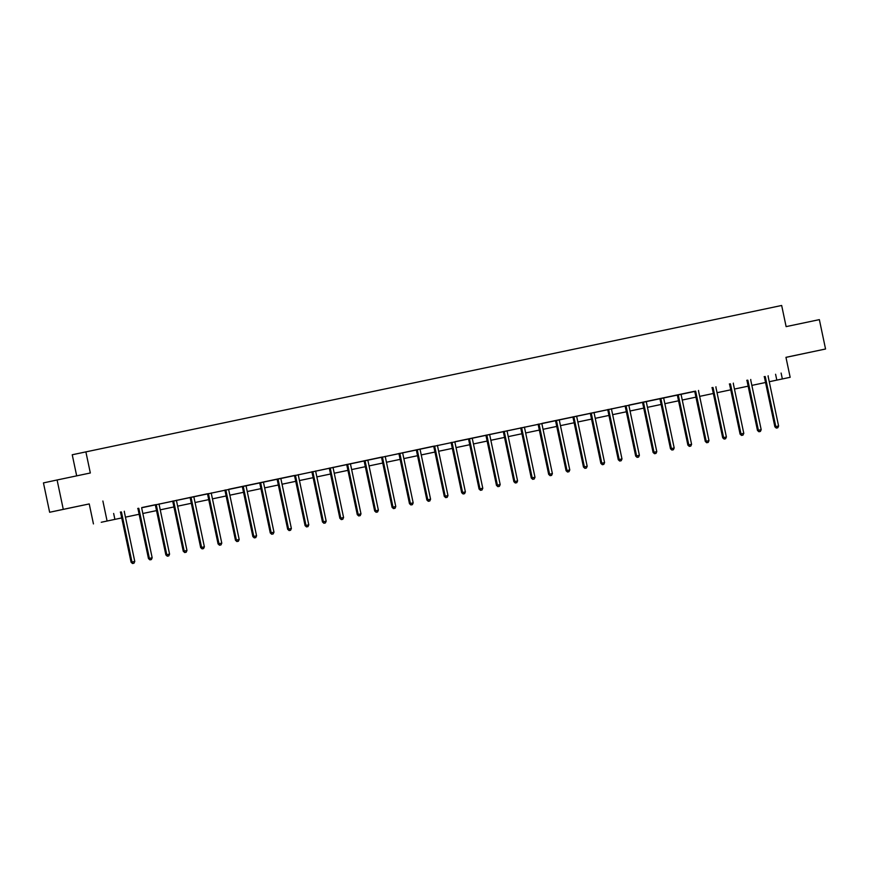 <?xml version="1.0" encoding="UTF-8"?>
<svg xmlns="http://www.w3.org/2000/svg" width="869" height="869" viewBox="0 0 869 869"><rect width="100%" height="100%" fill="white"/><g stroke="black" fill="none" stroke-linecap="round" stroke-linejoin="round"><path stroke-width="1.3" d="M70.867 507.789L82.913 505.237L70.867 507.789M798.568 354.715L810.603 352.162L798.568 354.715M101.249 522.269L121.725 517.924L101.249 522.269M89.235 503.933L63.274 509.343L57.093 479.981L43.45 482.903L49.642 512.265L89.235 503.933L93.439 523.909M76.678 475.854L72.236 454.759L781.665 305.475L786.119 326.625L819.358 319.629L825.55 349.001L785.956 357.333L790.16 377.298L769.261 381.73M785.967 357.376L825.55 349.001M63.274 509.343L49.642 512.265M695.482 391.093L695.58 391.246A1.206 1.141 77.9 0 1 695.754 391.669L706.204 441.246L705.28 441.441L694.831 391.865A1.206 1.141 77.9 0 0 694.657 391.452L141.712 507.757A1.206 1.141 77.9 0 0 141.723 508.213L152.173 557.789L149.381 558.376L138.942 508.799A1.206 1.141 77.9 0 0 138.768 508.376L138.66 508.224M141.745 507.583L155.149 504.759M156.062 504.563L156.17 504.715A1.206 1.141 77.9 0 1 156.344 505.139L166.783 554.715L165.86 554.911L155.421 505.334A1.206 1.141 77.9 0 0 155.247 504.911L207.343 493.788M208.267 493.581L208.364 493.733A1.206 1.141 77.9 0 1 208.538 494.157L218.988 543.733L218.065 543.929L207.615 494.352A1.206 1.141 77.9 0 0 207.441 493.94L228.721 489.453A1.206 1.141 77.9 0 0 228.732 489.91L239.181 539.486L236.39 540.073L225.94 490.496A1.206 1.141 77.9 0 0 225.766 490.073L225.668 489.92M228.743 489.28L294.352 475.484M295.264 475.278L295.373 475.441A1.206 1.141 77.9 0 1 295.547 475.854L305.986 525.43L305.073 525.626L294.624 476.06A1.206 1.141 77.9 0 0 294.45 475.636L381.35 457.181M382.273 456.975L382.371 457.137A1.206 1.141 77.9 0 1 382.545 457.561L392.994 507.127L392.071 507.322L381.621 457.757A1.206 1.141 77.9 0 0 381.448 457.333L433.555 446.199M434.467 445.993L434.576 446.155A1.206 1.141 77.9 0 1 434.75 446.579L445.189 496.145L444.276 496.351L433.827 446.775A1.206 1.141 77.9 0 0 433.653 446.351L454.921 441.876A1.206 1.141 77.9 0 0 454.932 442.332L465.382 491.897L462.59 492.484L452.152 442.918A1.206 1.141 77.9 0 0 451.978 442.495L451.869 442.332M454.954 441.702L541.93 423.572A1.206 1.141 77.9 0 0 541.941 424.029L552.38 473.605L549.599 474.192L539.149 424.615A1.206 1.141 77.9 0 0 538.976 424.191L538.878 424.029M541.952 423.399L628.928 405.269A1.206 1.141 77.9 0 0 628.939 405.725L639.388 455.302L636.597 455.888L626.147 406.312A1.206 1.141 77.9 0 0 625.973 405.888L625.876 405.736M628.96 405.095L694.559 391.3M102.879 501.011L107.083 520.987M113.654 513.47L114.893 519.347M781.112 373.062L782.35 378.938L790.16 377.298M57.093 479.981L90.333 472.986L85.868 451.837M765.546 382.512L751.859 385.391L765.546 382.501M748.144 386.173L734.457 389.051L748.144 386.162M717.055 392.701L730.742 389.823L717.055 392.712M713.34 393.483L699.654 396.373L713.34 393.483M695.939 397.144L682.252 400.033L695.939 397.144M678.548 400.805L664.85 403.683L678.537 400.805M661.146 404.465L647.448 407.344L661.146 404.454M630.047 411.004L643.744 408.115L630.058 411.004M626.343 411.787L612.656 414.665L626.343 411.776M608.941 415.447L595.254 418.326L608.941 415.436M591.539 419.108L577.852 421.986M574.137 422.768L560.451 425.647L574.137 422.758M556.736 426.429L543.049 429.308L556.736 426.418M539.345 430.09L525.647 432.968L539.334 430.079M521.943 433.75L508.246 436.629L521.932 433.74M504.541 437.411L490.844 440.29M487.14 441.072L473.453 443.95L487.14 441.061M469.738 444.732L456.051 447.611L469.738 444.722M452.336 448.393L438.649 451.272L452.336 448.382M434.934 452.054L421.248 454.932L434.934 452.043M417.533 455.714L403.846 458.593M400.131 459.375L386.444 462.254L400.131 459.364M382.74 463.036L369.043 465.914L382.729 463.025M365.338 466.696L351.641 469.575L365.338 466.686M347.937 470.357L334.25 473.236L347.937 470.346M330.535 474.018L316.848 476.896M313.133 477.678L299.447 480.557L313.133 477.668M295.732 481.339L282.045 484.218L295.732 481.328M278.33 485L264.643 487.878L278.33 484.989M260.928 488.65L247.241 491.539L260.928 488.65M229.84 495.189L243.526 492.31L229.84 495.2M226.136 495.971L212.438 498.86L226.125 495.971M208.734 499.632L195.047 502.51L208.734 499.632M191.332 503.292L177.645 506.171L191.332 503.281M173.93 506.953L160.244 509.831L173.93 506.942M156.529 510.614L142.842 513.492L156.529 510.603M139.127 514.274L125.44 517.153L139.127 514.263M769.25 381.719L782.35 378.938M316.848 476.885L330.535 474.007M403.846 458.582L417.533 455.704M490.844 440.279L504.541 437.4M577.852 421.976L591.539 419.097M775.582 374.257L776.821 380.122M765.35 377.027L764.438 377.233L774.876 426.798L775.8 426.603L765.35 377.027A1.206 1.141 77.9 0 0 765.176 376.614L765.078 376.451M776.68 428.015L777.798 427.776L776.68 428.015L775.8 426.603L778.591 426.016L768.142 376.44A1.206 1.141 77.9 0 1 768.131 375.984L768.163 375.799M764.438 377.233A1.206 1.141 77.9 0 0 764.264 376.809L764.155 376.646M774.876 426.798L776.31 428.091M777.798 427.776L778.591 426.016M747.959 380.687L747.036 380.894L757.475 430.459L758.398 430.264L747.959 380.687A1.206 1.141 77.9 0 0 747.785 380.274L747.677 380.111M759.278 431.676L760.397 431.437L759.278 431.676L758.398 430.264L761.19 429.677L750.74 380.101A1.206 1.141 77.9 0 1 750.729 379.644L750.762 379.46M747.036 380.894A1.206 1.141 77.9 0 0 746.862 380.47L746.753 380.307M757.475 430.459L758.919 431.752M760.397 431.437L761.19 429.677M730.557 384.348L729.634 384.543L740.084 434.12L740.996 433.924L730.557 384.348A1.206 1.141 77.9 0 0 730.384 383.924L730.275 383.772M741.887 435.336L742.995 435.097L741.887 435.336L740.996 433.924L743.788 433.338L733.338 383.761A1.206 1.141 77.9 0 1 733.327 383.305L733.36 383.12M729.634 384.543A1.206 1.141 77.9 0 0 729.46 384.131L729.352 383.968M740.084 434.12L741.518 435.412M742.995 435.097L743.788 433.338M713.156 388.008L712.232 388.204L722.682 437.78L723.595 437.585L713.156 388.008A1.206 1.141 77.9 0 0 712.982 387.585L712.873 387.433M724.485 438.997L725.593 438.758L724.485 438.997L723.595 437.585L726.386 436.998L715.937 387.422A1.206 1.141 77.9 0 1 715.926 386.966L715.958 386.781M712.232 388.204A1.206 1.141 77.9 0 0 712.059 387.791L711.95 387.628M722.682 437.78L724.116 439.073M725.593 438.758L726.386 436.998M707.084 442.658L708.192 442.419L707.084 442.658L706.204 441.246L708.985 440.659L698.546 391.083A1.206 1.141 77.9 0 1 698.535 390.626L698.557 390.442M705.28 441.441L706.714 442.734M708.192 442.419L708.985 440.659M678.352 395.33L677.429 395.525L687.879 445.102L688.802 444.906L678.352 395.33A1.206 1.141 77.9 0 0 678.178 394.906L678.081 394.754M689.682 446.318L690.801 446.079L689.682 446.318L688.802 444.906L691.583 444.32L681.144 394.743A1.206 1.141 77.9 0 1 681.133 394.287L681.155 394.102M677.429 395.525A1.206 1.141 77.9 0 0 677.255 395.113L677.157 394.95M687.879 445.102L689.313 446.394M690.801 446.079L691.583 444.32M660.951 398.99L660.027 399.186L670.477 448.762L671.4 448.567L660.951 398.99A1.206 1.141 77.9 0 0 660.777 398.567L660.679 398.415M672.28 449.979L673.399 449.74L672.28 449.979L671.4 448.567L674.192 447.98L663.742 398.404A1.206 1.141 77.9 0 1 663.731 397.948L663.753 397.763M660.027 399.186A1.206 1.141 77.9 0 0 659.853 398.773L659.756 398.61M670.477 448.762L671.911 450.055M673.399 449.74L674.192 447.98M643.549 402.651L642.625 402.847L653.075 452.423L653.999 452.228L643.549 402.651A1.206 1.141 77.9 0 0 643.375 402.228L643.277 402.075M654.878 453.64L655.997 453.401L654.878 453.64L653.999 452.228L656.79 451.641L646.34 402.065A1.206 1.141 77.9 0 1 646.33 401.608L646.362 401.424M642.625 402.847A1.206 1.141 77.9 0 0 642.452 402.423L642.354 402.271M653.075 452.423L654.509 453.716M655.997 453.401L656.79 451.641M637.477 457.3L638.596 457.061L637.477 457.3L636.597 455.888L635.673 456.084L625.235 406.507A1.206 1.141 77.9 0 0 625.061 406.084L624.952 405.932M635.673 456.084L637.107 457.376M638.596 457.061L639.388 455.302M608.745 409.972L607.833 410.168L618.272 459.744L619.195 459.549L608.745 409.972A1.206 1.141 77.9 0 0 608.582 409.549L608.474 409.397M620.075 460.961L621.194 460.722L620.075 460.961L619.195 459.549L621.987 458.962L611.537 409.386A1.206 1.141 77.9 0 1 611.526 408.93L611.559 408.745M607.833 410.168A1.206 1.141 77.9 0 0 607.659 409.744L607.55 409.592M618.272 459.744L619.706 461.037M621.194 460.722L621.987 458.962M591.354 413.633L590.431 413.829L600.87 463.405L601.793 463.21L591.354 413.633A1.206 1.141 77.9 0 0 591.181 413.209L591.072 413.057M602.684 464.622L603.792 464.383L602.684 464.622L601.793 463.21L604.585 462.623L594.135 413.047A1.206 1.141 77.9 0 1 594.124 412.59L594.157 412.406M590.431 413.829A1.206 1.141 77.9 0 0 590.257 413.405L590.149 413.242M600.87 463.405L602.315 464.698M603.792 464.383L604.585 462.623M573.953 417.294L573.029 417.489L583.479 467.066L584.392 466.87L573.953 417.294A1.206 1.141 77.9 0 0 573.779 416.87L573.67 416.718M585.282 468.282L586.39 468.043L585.282 468.282L584.392 466.87L587.183 466.284L576.734 416.707A1.206 1.141 77.9 0 1 576.723 416.251L576.755 416.066M573.029 417.489A1.206 1.141 77.9 0 0 572.856 417.066L572.747 416.903M583.479 467.066L584.913 468.358M586.39 468.043L587.183 466.284M556.551 420.954L555.628 421.15L566.077 470.726L567.001 470.531L556.551 420.954A1.206 1.141 77.9 0 0 556.377 420.531L556.269 420.379M567.881 471.943L568.989 471.704L567.881 471.943L567.001 470.531L569.782 469.944L559.343 420.368A1.206 1.141 77.9 0 1 559.321 419.912L559.354 419.727M555.628 421.15A1.206 1.141 77.9 0 0 555.454 420.726L555.345 420.563M566.077 470.726L567.511 472.019M568.989 471.704L569.782 469.944M550.479 475.604L551.598 475.365L550.479 475.604L549.599 474.192L548.676 474.387L538.226 424.811A1.206 1.141 77.9 0 0 538.052 424.387L537.954 424.224M548.676 474.387L550.11 475.68M551.598 475.365L552.38 473.605M521.748 428.276L520.824 428.471L531.274 478.048L532.197 477.852L521.748 428.276A1.206 1.141 77.9 0 0 521.574 427.852L521.476 427.689M533.077 479.253L534.196 479.025L533.077 479.253L532.197 477.852L534.989 477.266L524.539 427.689A1.206 1.141 77.9 0 1 524.528 427.233L524.55 427.048M520.824 428.471A1.206 1.141 77.9 0 0 520.65 428.048L520.553 427.885M531.274 478.048L532.708 479.34M534.196 479.025L534.989 477.266M504.346 431.936L503.423 432.132L513.872 481.708L514.796 481.513L504.346 431.936A1.206 1.141 77.9 0 0 504.172 431.513L504.074 431.35M515.675 482.914L516.794 482.686L515.675 482.914L514.796 481.513L517.587 480.926L507.138 431.35A1.206 1.141 77.9 0 1 507.127 430.894L507.159 430.709M503.423 432.132A1.206 1.141 77.9 0 0 503.249 431.708L503.151 431.545M513.872 481.708L515.306 483.001M516.794 482.686L517.587 480.926M486.944 435.597L486.021 435.793L496.471 485.369L497.394 485.174L486.944 435.597A1.206 1.141 77.9 0 0 486.77 435.173L486.673 435.011M498.274 486.575L499.393 486.347L498.274 486.575L497.394 485.174L500.186 484.587L489.736 435.011A1.206 1.141 77.9 0 1 489.725 434.554L489.758 434.37M486.021 435.793A1.206 1.141 77.9 0 0 485.858 435.369L485.749 435.206M496.471 485.369L497.904 486.662M499.393 486.347L500.186 484.587M469.542 439.258L468.63 439.453L479.069 489.03L479.992 488.834L469.542 439.258A1.206 1.141 77.9 0 0 469.369 438.834L469.271 438.671M480.872 490.235L481.991 490.007L480.872 490.235L479.992 488.834L482.784 488.248L472.334 438.671A1.206 1.141 77.9 0 1 472.323 438.215L472.356 438.03M468.63 439.453A1.206 1.141 77.9 0 0 468.456 439.03L468.348 438.867M479.069 489.03L480.503 490.322M481.991 490.007L482.784 488.248M463.47 493.896L464.589 493.668L463.47 493.896L462.59 492.484L461.667 492.69L451.228 443.114A1.206 1.141 77.9 0 0 451.054 442.69L450.946 442.527M461.667 492.69L463.112 493.983M464.589 493.668L465.382 491.897M446.079 497.557L447.187 497.329L446.079 497.557L445.189 496.145L447.98 495.558L437.531 445.993A1.206 1.141 77.9 0 1 437.52 445.536L437.552 445.352M444.276 496.351L445.71 497.644M447.187 497.329L447.98 495.558M417.348 450.24L416.425 450.435L426.875 500.012L427.798 499.805L417.348 450.24A1.206 1.141 77.9 0 0 417.174 449.816L417.066 449.653M428.678 501.217L429.786 500.989L428.678 501.217L427.798 499.805L430.579 499.219L420.129 449.653A1.206 1.141 77.9 0 1 420.118 449.197L420.151 449.012M416.425 450.435A1.206 1.141 77.9 0 0 416.251 450.012L416.142 449.849M426.875 500.012L428.308 501.304M429.786 500.989L430.579 499.219M399.946 453.9L399.023 454.096L409.473 503.672L410.396 503.466L399.946 453.9A1.206 1.141 77.9 0 0 399.773 453.477L399.675 453.314M411.276 504.878L412.395 504.65L411.276 504.878L410.396 503.466L413.177 502.879L402.738 453.314A1.206 1.141 77.9 0 1 402.727 452.858L402.749 452.673M399.023 454.096A1.206 1.141 77.9 0 0 398.849 453.672L398.752 453.509M409.473 503.672L410.907 504.954M412.395 504.65L413.177 502.879M393.874 508.539L394.993 508.311L393.874 508.539L392.994 507.127L395.775 506.54L385.336 456.975A1.206 1.141 77.9 0 1 385.325 456.518L385.347 456.323M392.071 507.322L393.505 508.615M394.993 508.311L395.775 506.54M365.143 461.222L364.22 461.417L374.669 510.983L375.593 510.787L365.143 461.222A1.206 1.141 77.9 0 0 364.969 460.798L364.871 460.635M376.473 512.199L377.591 511.971L376.473 512.199L375.593 510.787L378.384 510.201L367.935 460.635A1.206 1.141 77.9 0 1 367.924 460.179L367.945 459.983M364.22 461.417A1.206 1.141 77.9 0 0 364.046 460.994L363.948 460.831M374.669 510.983L376.103 512.275M377.591 511.971L378.384 510.201M347.741 464.872L346.818 465.078L357.268 514.644L358.191 514.448L347.741 464.872A1.206 1.141 77.9 0 0 347.567 464.459L347.47 464.296M359.071 515.86L360.19 515.621L359.071 515.86L358.191 514.448L360.983 513.861L350.533 464.285A1.206 1.141 77.9 0 1 350.522 463.84L350.555 463.644M346.818 465.078A1.206 1.141 77.9 0 0 346.644 464.654L346.546 464.491M357.268 514.644L358.701 515.936M360.19 515.621L360.983 513.861M330.339 468.532L329.427 468.739L339.866 518.304L340.789 518.109L330.339 468.532A1.206 1.141 77.9 0 0 330.166 468.119L330.068 467.957M341.669 519.521L342.788 519.282L341.669 519.521L340.789 518.109L343.581 517.522L333.131 467.946A1.206 1.141 77.9 0 1 333.12 467.5L333.153 467.305M329.427 468.739A1.206 1.141 77.9 0 0 329.253 468.315L329.145 468.152M339.866 518.304L341.3 519.597M342.788 519.282L343.581 517.522M312.938 472.193L312.025 472.399L322.464 521.965L323.387 521.769L312.938 472.193A1.206 1.141 77.9 0 0 312.775 471.78L312.666 471.617M324.267 523.181L325.386 522.942L324.267 523.181L323.387 521.769L326.179 521.183L315.729 471.606A1.206 1.141 77.9 0 1 315.719 471.15L315.751 470.965M312.025 472.399A1.206 1.141 77.9 0 0 311.852 471.976L311.743 471.813M322.464 521.965L323.898 523.257M325.386 522.942L326.179 521.183M306.876 526.842L307.984 526.603L306.876 526.842L305.986 525.43L308.777 524.843L298.328 475.267A1.206 1.141 77.9 0 1 298.317 474.811L298.349 474.626M305.073 525.626L306.507 526.918M307.984 526.603L308.777 524.843M278.145 479.514L277.222 479.721L287.672 529.286L288.584 529.091L278.145 479.514A1.206 1.141 77.9 0 0 277.971 479.101L277.863 478.938M289.475 530.503L290.583 530.264L289.475 530.503L288.584 529.091L291.376 528.504L280.926 478.928A1.206 1.141 77.9 0 1 280.915 478.471L280.948 478.287M277.222 479.721A1.206 1.141 77.9 0 0 277.048 479.297L276.939 479.134M287.672 529.286L289.105 530.579M290.583 530.264L291.376 528.504M260.743 483.175L259.82 483.37L270.27 532.947L271.193 532.751L260.743 483.175A1.206 1.141 77.9 0 0 260.57 482.751L260.472 482.599M272.073 534.163L273.181 533.924L272.073 534.163L271.193 532.751L273.974 532.165L263.535 482.588A1.206 1.141 77.9 0 1 263.513 482.132L263.546 481.947M259.82 483.37A1.206 1.141 77.9 0 0 259.646 482.958L259.538 482.795M270.27 532.947L271.704 534.239M273.181 533.924L273.974 532.165M243.342 486.836L242.418 487.031L252.868 536.607L253.791 536.412L243.342 486.836A1.206 1.141 77.9 0 0 243.168 486.412L243.07 486.26M254.671 537.824L255.79 537.585L254.671 537.824L253.791 536.412L256.572 535.825L246.133 486.249A1.206 1.141 77.9 0 1 246.123 485.793L246.144 485.608M242.418 487.031A1.206 1.141 77.9 0 0 242.245 486.618L242.147 486.455M252.868 536.607L254.302 537.9M255.79 537.585L256.572 535.825M237.27 541.485L238.388 541.246L237.27 541.485L236.39 540.073L235.466 540.268L225.017 490.692A1.206 1.141 77.9 0 0 224.843 490.279L224.745 490.116M235.466 540.268L236.9 541.561M238.388 541.246L239.181 539.486M219.868 545.145L220.987 544.906L219.868 545.145L218.988 543.733L221.78 543.147L211.33 493.57A1.206 1.141 77.9 0 1 211.319 493.114L211.352 492.929M218.065 543.929L219.499 545.221M220.987 544.906L221.78 543.147M191.137 497.818L190.213 498.013L200.663 547.589L201.586 547.394L191.137 497.818A1.206 1.141 77.9 0 0 190.963 497.394L190.865 497.242M202.466 548.806L203.585 548.567L202.466 548.806L201.586 547.394L204.378 546.807L193.928 497.231A1.206 1.141 77.9 0 1 193.917 496.775L193.95 496.59M190.213 498.013A1.206 1.141 77.9 0 0 190.05 497.6L189.942 497.437M200.663 547.589L202.097 548.882M203.585 548.567L204.378 546.807M173.735 501.478L172.822 501.674L183.261 551.25L184.185 551.055L173.735 501.478A1.206 1.141 77.9 0 0 173.572 501.055L173.463 500.902M185.064 552.467L186.183 552.228L185.064 552.467L184.185 551.055L186.976 550.468L176.526 500.892A1.206 1.141 77.9 0 1 176.516 500.435L176.548 500.251M172.822 501.674A1.206 1.141 77.9 0 0 172.649 501.25L172.54 501.098M183.261 551.25L184.695 552.543M186.183 552.228L186.976 550.468M167.663 556.127L168.782 555.888L167.663 556.127L166.783 554.715L169.574 554.129L159.125 504.552A1.206 1.141 77.9 0 1 159.114 504.096L159.146 503.911M165.86 554.911L167.304 556.203M168.782 555.888L169.574 554.129M150.272 559.788L151.38 559.549L150.272 559.788L149.381 558.376L148.469 558.571L138.019 508.995A1.206 1.141 77.9 0 0 137.845 508.571L137.736 508.419M148.469 558.571L149.903 559.864M151.38 559.549L152.173 557.789M121.541 512.46L120.617 512.656L131.067 562.232L131.99 562.037L121.541 512.46A1.206 1.141 77.9 0 0 121.367 512.037L121.258 511.884M132.87 563.449L133.978 563.21L132.87 563.449L131.99 562.037L134.771 561.45L124.332 511.874A1.206 1.141 77.9 0 1 124.31 511.417L124.343 511.233M120.617 512.656A1.206 1.141 77.9 0 0 120.443 512.232L120.335 512.069M131.067 562.232L132.501 563.525M133.978 563.21L134.771 561.45M765.176 376.614L764.264 376.809M747.785 380.274L746.862 380.47M730.384 383.924L729.46 384.131M712.982 387.585L712.059 387.791M695.754 391.669L694.831 391.865M695.58 391.246L694.657 391.452M678.178 394.906L677.255 395.113M660.777 398.567L659.853 398.773M643.375 402.228L642.452 402.423M626.147 406.312L625.235 406.507M625.973 405.888L625.061 406.084M608.582 409.549L607.659 409.744M591.181 413.209L590.257 413.405M573.779 416.87L572.856 417.066M556.377 420.531L555.454 420.726M539.149 424.615L538.226 424.811M538.976 424.191L538.052 424.387M521.574 427.852L520.65 428.048M504.172 431.513L503.249 431.708M486.77 435.173L485.858 435.369M469.369 438.834L468.456 439.03M452.152 442.918L451.228 443.114M451.978 442.495L451.054 442.69M434.75 446.579L433.827 446.775M434.576 446.155L433.653 446.351M417.174 449.816L416.251 450.012M399.773 453.477L398.849 453.672M382.545 457.561L381.621 457.757M382.371 457.137L381.448 457.333M364.969 460.798L364.046 460.994M347.567 464.459L346.644 464.654M330.166 468.119L329.253 468.315M312.775 471.78L311.852 471.976M295.547 475.854L294.624 476.06M295.373 475.441L294.45 475.636M277.971 479.101L277.048 479.297M260.57 482.751L259.646 482.958M243.168 486.412L242.245 486.618M225.94 490.496L225.017 490.692M225.766 490.073L224.843 490.279M208.538 494.157L207.615 494.352M208.364 493.733L207.441 493.94M190.963 497.394L190.05 497.6M173.572 501.055L172.649 501.25M156.344 505.139L155.421 505.334M156.17 504.715L155.247 504.911M138.942 508.799L138.019 508.995M138.768 508.376L137.845 508.571M121.367 512.037L120.443 512.232"/></g></svg>
